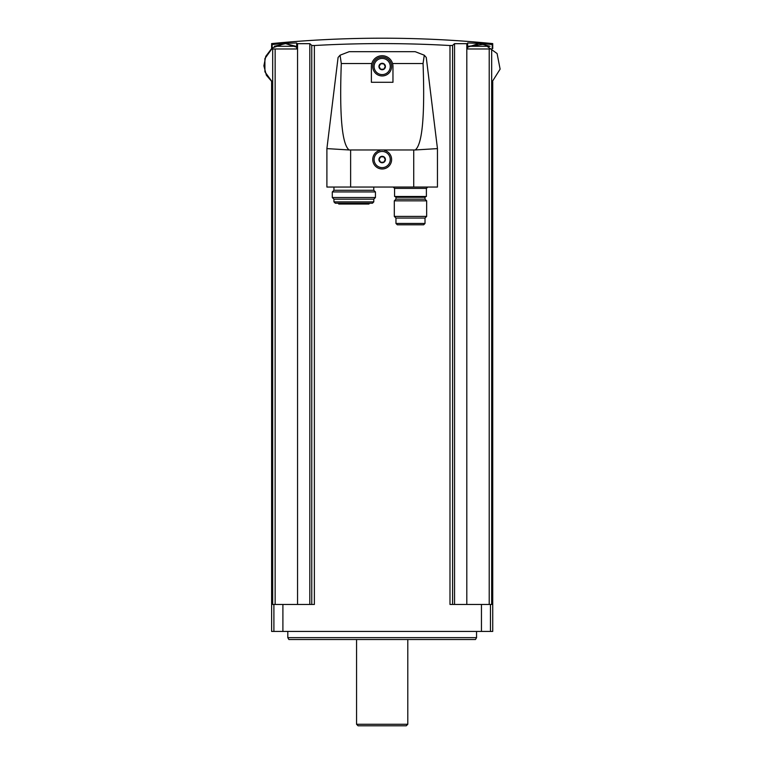 <?xml version="1.0" encoding="UTF-8"?>
<svg xmlns="http://www.w3.org/2000/svg" width="764" height="764" viewBox="0 0 764 764"><rect width="100%" height="100%" fill="white"/><g stroke="black" fill="none" stroke-linecap="round" stroke-linejoin="round"><path stroke-width="1.15" d="M311.769 604.458L311.769 45.448A1132.429 98.699 -90 0 0 309.812 43.672L297.549 43.672A1132.429 1128.122 -90 0 0 296.699 43.729L296.699 48.982L272.691 48.982L272.691 604.458L314.367 604.458L314.367 45.525L311.769 45.448L314.367 45.525C359.577 42.946 404.777 42.946 449.986 45.525L452.584 45.448L449.986 45.525L449.986 604.458L491.672 604.458L491.672 48.982L489.208 48.982L489.208 604.458M492.732 81.729L492.732 631.427L271.621 631.427L271.621 81.729M492.732 48.6L492.732 43.596A1135.218 1135.218 0 0 0 271.621 43.596L271.621 48.6L265.767 56.326L263.886 65.838L266.359 75.216L272.691 82.56L264.927 71.845L264.888 58.608L272.576 47.846L285.106 43.367L296.699 42.975L285.106 43.367A1134.206 1134.206 0 0 0 272.146 44.551C271.449 43.281 271.449 43.281 272.146 44.551L272.146 48.17M489.208 48.982L467.654 48.982L467.654 42.975L479.248 43.367A1134.206 1134.206 0 0 1 492.207 44.551C492.914 43.281 492.914 43.281 492.207 44.551L492.207 48.17M467.654 43.729A1132.429 1128.122 90 0 0 466.804 43.672L466.804 604.458M452.584 604.458L452.584 45.448A1132.429 98.699 90 0 1 454.551 43.672L466.804 43.672M297.549 604.458L297.549 43.672L309.812 43.672L309.812 604.458M424.287 55.209L423.055 63.517C424.965 115.479 422.368 144.291 415.263 149.964L349.091 149.964C341.986 144.291 339.388 115.479 341.298 63.517L340.066 55.209L349.158 51.685L415.196 51.685L424.287 55.209L426.264 57.462L424.287 55.209M392.963 82.292L371.39 82.292L371.39 66.516A10.782 10.782 0 0 1 382.181 55.724A10.782 10.782 0 0 1 392.963 66.516L392.963 82.292M415.263 149.964L437.457 148.608L426.264 57.462M349.091 149.964L326.897 148.608L338.089 57.462L340.066 55.209L338.089 57.462M340.066 55.209L341.298 63.517L371.82 63.517M379.937 150.374A9.435 9.435 0 0 0 374.408 164.9A9.435 9.435 0 0 0 389.946 164.9A9.435 9.435 0 0 0 384.416 150.374M437.457 148.608L437.457 187.046L326.897 187.046L326.897 148.608M382.181 57.071A9.435 9.435 0 0 1 390.347 71.233A9.435 9.435 0 0 1 374.007 71.233A9.435 9.435 0 0 1 382.181 57.071M382.181 151.453A8.089 8.089 0 0 1 389.182 163.582A8.089 8.089 0 0 1 375.172 163.582A8.089 8.089 0 0 1 382.181 151.453M382.181 156.305A3.237 3.237 0 0 1 385.304 160.383A3.237 3.237 0 0 1 380.558 162.34A3.237 3.237 0 0 1 382.181 156.305M380.625 156.849L379.068 159.542L380.625 162.235L383.738 162.235L385.295 159.542L383.738 156.849L380.625 156.849L379.068 159.542L380.625 162.235L383.738 162.235L385.295 159.542L383.738 156.849L380.625 156.849M382.181 58.427A8.089 8.089 0 0 1 389.182 70.555A8.089 8.089 0 0 1 375.172 70.555A8.089 8.089 0 0 1 382.181 58.427M382.181 63.278A3.237 3.237 0 0 1 385.304 67.347A3.237 3.237 0 0 1 380.558 69.314A3.237 3.237 0 0 1 382.181 63.278M380.625 63.813L379.068 66.516L380.625 69.209L383.738 69.209L385.295 66.516L383.738 63.813L380.625 63.813L379.068 66.516L380.625 69.209L383.738 69.209L385.295 66.516L383.738 63.813L380.625 63.813M426.398 188.393L394.577 188.393L394.577 196.482L426.398 196.482L426.398 188.393L427.744 187.046M425.013 197.293L395.962 197.293L395.962 199.175L425.013 199.175L425.013 197.293L425.825 196.482M426.665 200.837L394.31 200.837L394.31 216.403L426.665 216.403L426.665 200.837L425.013 199.175M426.665 216.403L425.013 218.055L395.962 218.055L394.31 216.403M425.013 218.055L425.013 223.451L423.667 224.797L397.318 224.797L395.962 223.451L425.013 223.451M403.497 224.797L399.161 224.797M373.787 187.046L373.787 190.284L333.944 190.284L332.292 191.936L332.292 197.523L375.439 197.523L375.439 191.936L332.292 191.936M373.787 190.284L375.439 191.936M375.439 197.523L373.787 199.175L333.944 199.175L332.292 197.523M373.787 199.175L373.787 201.877L372.431 203.224L335.291 203.224L333.944 201.877L373.787 201.877M369.432 203.224L338.299 203.224L338.767 204.036L368.964 204.036L369.432 203.224M296.699 42.975L296.699 43.729M296.699 47.187L285.631 43.605L274.314 46.289L295.888 46.289L285.44 43.586M491.672 82.56L500.114 69.123L497.087 53.537L484.204 44.255L468.466 46.289L490.039 46.289L479.591 43.586M476.555 637.644L475.475 639.516L288.878 639.516L287.799 637.644L476.555 637.644L476.555 631.427M287.799 637.644L287.799 631.427M407.795 724.272L356.559 724.272L358.087 725.8L406.267 725.8L407.795 724.272L407.795 639.516M356.559 724.272L356.559 639.516M275.145 48.982L275.145 604.458M273.904 631.427L273.904 604.458M490.45 631.427L490.45 604.458M454.551 43.672L454.551 604.458M282.9 631.427L282.9 604.458M481.454 631.427L481.454 604.458M423.055 63.517L392.543 63.517M350.628 150.374L350.628 187.046M413.725 150.374L413.725 187.046M467.654 47.187L479.248 43.367M394.577 188.393L393.231 187.046M395.962 197.293L395.16 196.482M395.962 199.175L394.31 200.837M395.962 218.055L395.962 223.451M333.944 187.046L333.944 190.284M333.944 199.175L333.944 201.877"/></g></svg>
